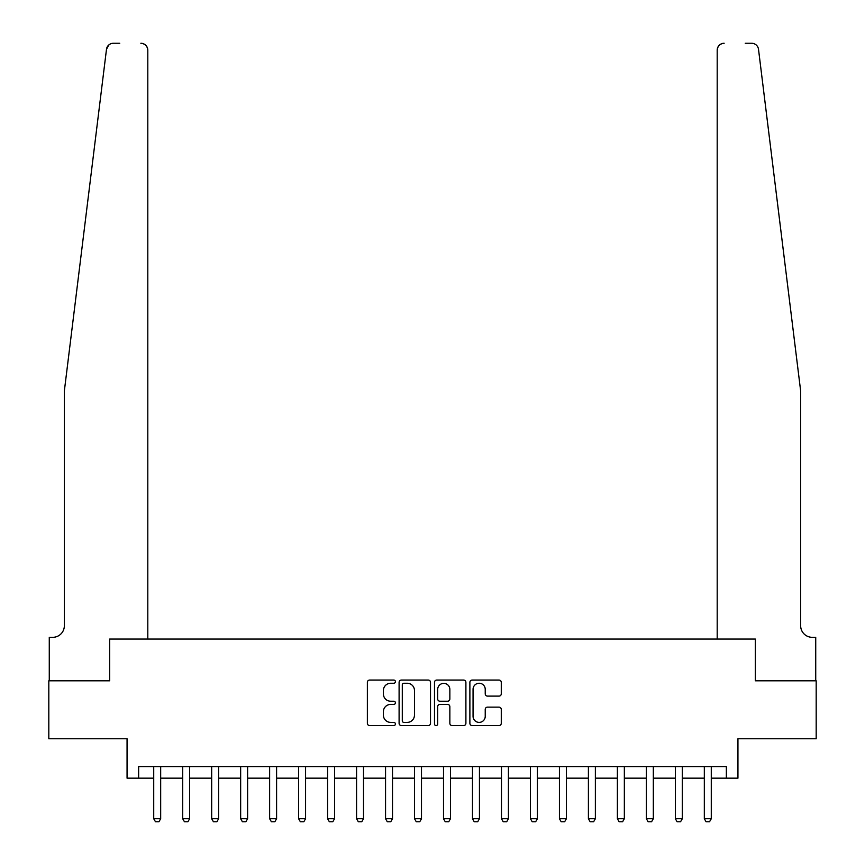 <?xml version="1.0" encoding="UTF-8"?>
<svg xmlns="http://www.w3.org/2000/svg" width="865" height="865" viewBox="0 0 865 865"><rect width="100%" height="100%" fill="white"/><g stroke="black" fill="none" stroke-linecap="round" stroke-linejoin="round"><path stroke-width="1.3" d="M395.402 681.652A1.589 1.589 0 0 0 393.813 680.063L369.636 680.063A2.271 2.271 0 0 0 367.365 682.334L367.365 723.302A2.271 2.271 0 0 0 369.636 725.573L393.813 725.573A1.589 1.589 0 0 0 395.402 723.983A1.589 1.589 0 0 0 393.813 722.394L390.688 722.394A7.277 7.277 0 0 1 383.4 715.106L383.4 711.69A7.277 7.277 0 0 1 390.688 704.413L393.813 704.413A1.589 1.589 0 0 0 395.402 702.823A1.589 1.589 0 0 0 393.813 701.223L390.688 701.223A7.277 7.277 0 0 1 383.4 693.946L383.4 690.529A7.277 7.277 0 0 1 390.688 683.253L393.813 683.253A1.589 1.589 0 0 0 395.402 681.652M499.008 696.109A2.271 2.271 0 0 0 501.278 693.827L501.278 682.334A2.271 2.271 0 0 0 499.008 680.063L472.149 680.063A2.271 2.271 0 0 0 469.879 682.334L469.879 723.302A2.271 2.271 0 0 0 472.149 725.573L499.008 725.573A2.271 2.271 0 0 0 501.278 723.302L501.278 709.419A2.271 2.271 0 0 0 499.008 707.138L487.514 707.138A2.271 2.271 0 0 0 485.233 709.419L485.233 716.307A6.087 6.087 0 0 1 479.145 722.394A6.087 6.087 0 0 1 473.058 716.307L473.058 689.34A6.087 6.087 0 0 1 479.145 683.253A6.087 6.087 0 0 1 485.233 689.34L485.233 693.827A2.271 2.271 0 0 0 487.514 696.109L499.008 696.109M107.53 46.451L106.482 49.359L64.345 391.002L64.345 625.73A11.591 11.591 0 0 1 52.754 637.321L49.273 637.321L49.273 680.798L109.671 680.798L48.818 680.798L48.818 738.753L127.058 738.753L127.058 778.165L138.649 778.165L138.649 766.574L726.351 766.574L726.351 778.165L737.942 778.165L737.942 738.753L816.182 738.753L816.182 680.798L755.329 680.798L755.329 639.062L717.193 639.062L717.193 50.202L717.193 639.062M147.807 639.062L147.807 50.202L147.807 639.062L109.671 639.062L109.671 680.798L109.671 639.062L755.329 639.062L755.329 680.798L815.727 680.798L815.727 637.321L812.246 637.321A11.591 11.591 0 0 1 800.655 625.73A11.591 11.591 0 0 0 812.246 637.321M430.511 682.334A2.271 2.271 0 0 0 428.229 680.063L401.382 680.063A2.271 2.271 0 0 0 399.1 682.334L399.1 723.302A2.271 2.271 0 0 0 401.382 725.573L428.229 725.573A2.271 2.271 0 0 0 430.511 723.302L430.511 682.334M436.771 680.063L463.618 680.063A2.271 2.271 0 0 1 465.9 682.334L465.9 723.302A2.271 2.271 0 0 1 463.618 725.573L452.125 725.573A2.271 2.271 0 0 1 449.854 723.302L449.854 706.683A2.271 2.271 0 0 0 447.573 704.413L439.95 704.413A2.271 2.271 0 0 0 437.679 706.683L437.679 723.983A1.589 1.589 0 0 1 436.079 725.573A1.589 1.589 0 0 1 434.489 723.983L434.489 682.334A2.271 2.271 0 0 1 436.771 680.063M138.649 778.165L153.721 778.165M160.674 778.165L182.699 778.165M189.651 778.165L211.676 778.165M218.629 778.165L240.654 778.165M247.617 778.165L269.631 778.165M276.595 778.165L298.62 778.165M305.572 778.165L327.597 778.165M334.55 778.165L356.575 778.165M363.527 778.165L385.552 778.165M392.505 778.165L414.53 778.165M421.493 778.165L443.507 778.165M450.47 778.165L472.495 778.165M479.448 778.165L501.473 778.165M508.425 778.165L530.45 778.165M537.403 778.165L559.428 778.165M566.38 778.165L588.405 778.165M595.369 778.165L617.383 778.165M624.346 778.165L646.371 778.165M653.324 778.165L675.349 778.165M682.301 778.165L704.326 778.165M711.279 778.165L726.351 778.165M403.879 683.253A1.589 1.589 0 0 0 402.29 684.842L402.29 720.794A1.589 1.589 0 0 0 403.879 722.394L407.188 722.394A7.277 7.277 0 0 0 414.465 715.106L414.465 690.529A7.277 7.277 0 0 0 407.188 683.253L403.879 683.253M449.854 689.448A6.087 6.087 0 0 0 443.767 683.361A6.087 6.087 0 0 0 437.679 689.448L437.679 698.952A2.271 2.271 0 0 0 439.95 701.223L447.573 701.223A2.271 2.271 0 0 0 449.854 698.952L449.854 689.448M160.933 766.574L160.782 767.028A2.314 2.314 89.9 0 0 160.674 767.731L160.674 818.733L158.933 821.75L155.462 821.75L153.721 818.733L153.721 767.731A2.314 2.314 89.9 0 0 153.613 767.028L153.462 766.574M153.721 818.733L160.674 818.733M119.759 43.25L113.391 43.25A6.952 6.952 0 0 0 106.482 49.359L108.72 45.056M109.466 44.461L107.563 46.407M147.807 50.202A6.952 6.952 0 0 0 140.854 43.25C145.05 43.693 147.364 46.007 147.807 50.202M64.345 625.73A11.591 11.591 0 0 1 52.754 637.321M785.463 267.88L758.519 49.359C754.421 42.082 754.421 42.082 758.519 49.359L800.655 391.002L800.655 625.73M745.241 43.25L751.609 43.25A6.952 6.952 0 0 1 758.519 49.359M724.146 43.25A6.952 6.952 0 0 0 717.193 50.202C717.636 46.007 719.95 43.693 724.146 43.25M189.911 766.574L189.759 767.028A2.314 2.314 89.9 0 0 189.651 767.731L189.651 818.733L187.91 821.75L184.44 821.75L182.699 818.733L182.699 767.731A2.314 2.314 89.9 0 0 182.591 767.028L182.439 766.574M182.699 818.733L189.651 818.733M218.888 766.574L218.737 767.028A2.314 2.314 89.9 0 0 218.629 767.731L218.629 818.733L216.899 821.75L213.417 821.75L211.676 818.733L211.676 767.731A2.314 2.314 89.9 0 0 211.568 767.028L211.428 766.574M211.676 818.733L218.629 818.733M247.866 766.574L247.725 767.028A2.314 2.314 89.9 0 0 247.617 767.731L247.617 818.733L245.876 821.75L242.395 821.75L240.654 818.733L240.654 767.731A2.314 2.314 89.9 0 0 240.546 767.028L240.405 766.574M240.654 818.733L247.617 818.733M276.843 766.574L276.703 767.028A2.314 2.314 89.9 0 0 276.595 767.731L276.595 818.733L274.854 821.75L271.372 821.75L269.631 818.733L269.631 767.731A2.314 2.314 89.9 0 0 269.523 767.028L269.383 766.574M269.631 818.733L276.595 818.733M305.821 766.574L305.68 767.028A2.314 2.314 89.9 0 0 305.572 767.731L305.572 818.733L303.831 821.75L300.35 821.75L298.62 818.733L298.62 767.731A2.314 2.314 89.9 0 0 298.512 767.028L298.36 766.574M298.62 818.733L305.572 818.733M334.809 766.574L334.658 767.028A2.314 2.314 89.9 0 0 334.55 767.731L334.55 818.733L332.809 821.75L329.338 821.75L327.597 818.733L327.597 767.731A2.314 2.314 89.9 0 0 327.489 767.028L327.338 766.574M327.597 818.733L334.55 818.733M363.787 766.574L363.635 767.028A2.314 2.314 89.9 0 0 363.527 767.731L363.527 818.733L361.786 821.75L358.315 821.75L356.575 818.733L356.575 767.731A2.314 2.314 89.9 0 0 356.466 767.028L356.315 766.574M356.575 818.733L363.527 818.733M392.764 766.574L392.613 767.028A2.314 2.314 89.9 0 0 392.505 767.731L392.505 818.733L390.775 821.75L387.293 821.75L385.552 818.733L385.552 767.731A2.314 2.314 89.9 0 0 385.444 767.028L385.303 766.574M385.552 818.733L392.505 818.733M421.742 766.574L421.601 767.028A2.314 2.314 89.9 0 0 421.493 767.731L421.493 818.733L419.752 821.75L416.27 821.75L414.53 818.733L414.53 767.731A2.314 2.314 89.9 0 0 414.421 767.028L414.281 766.574M414.53 818.733L421.493 818.733M450.719 766.574L450.579 767.028A2.314 2.314 89.9 0 0 450.47 767.731L450.47 818.733L448.73 821.75L445.248 821.75L443.507 818.733L443.507 767.731A2.314 2.314 89.9 0 0 443.399 767.028L443.258 766.574M443.507 818.733L450.47 818.733M479.697 766.574L479.556 767.028A2.314 2.314 89.9 0 0 479.448 767.731L479.448 818.733L477.707 821.75L474.225 821.75L472.495 818.733L472.495 767.731A2.314 2.314 89.9 0 0 472.387 767.028L472.236 766.574M472.495 818.733L479.448 818.733M508.685 766.574L508.534 767.028A2.314 2.314 89.9 0 0 508.425 767.731L508.425 818.733L506.685 821.75L503.214 821.75L501.473 818.733L501.473 767.731A2.314 2.314 89.9 0 0 501.365 767.028L501.213 766.574M501.473 818.733L508.425 818.733M537.662 766.574L537.511 767.028A2.314 2.314 89.9 0 0 537.403 767.731L537.403 818.733L535.662 821.75L532.191 821.75L530.45 818.733L530.45 767.731A2.314 2.314 89.9 0 0 530.342 767.028L530.191 766.574M530.45 818.733L537.403 818.733M566.64 766.574L566.488 767.028A2.314 2.314 89.9 0 0 566.38 767.731L566.38 818.733L564.65 821.75L561.169 821.75L559.428 818.733L559.428 767.731A2.314 2.314 89.9 0 0 559.32 767.028L559.179 766.574M559.428 818.733L566.38 818.733M595.617 766.574L595.477 767.028A2.314 2.314 89.9 0 0 595.369 767.731L595.369 818.733L593.628 821.75L590.146 821.75L588.405 818.733L588.405 767.731A2.314 2.314 89.9 0 0 588.297 767.028L588.157 766.574M588.405 818.733L595.369 818.733M624.595 766.574L624.454 767.028A2.314 2.314 89.9 0 0 624.346 767.731L624.346 818.733L622.605 821.75L619.124 821.75L617.383 818.733L617.383 767.731A2.314 2.314 89.9 0 0 617.275 767.028L617.134 766.574M617.383 818.733L624.346 818.733M653.572 766.574L653.432 767.028A2.314 2.314 89.9 0 0 653.324 767.731L653.324 818.733L651.583 821.75L648.101 821.75L646.371 818.733L646.371 767.731A2.314 2.314 89.9 0 0 646.263 767.028L646.112 766.574M646.371 818.733L653.324 818.733M682.561 766.574L682.409 767.028A2.314 2.314 89.9 0 0 682.301 767.731L682.301 818.733L680.56 821.75L677.09 821.75L675.349 818.733L675.349 767.731A2.314 2.314 89.9 0 0 675.241 767.028L675.089 766.574M675.349 818.733L682.301 818.733M711.538 766.574L711.387 767.028A2.314 2.314 89.9 0 0 711.279 767.731L711.279 818.733L709.538 821.75L706.067 821.75L704.326 818.733L704.326 767.731A2.314 2.314 89.9 0 0 704.218 767.028L704.067 766.574M704.326 818.733L711.279 818.733"/></g></svg>
